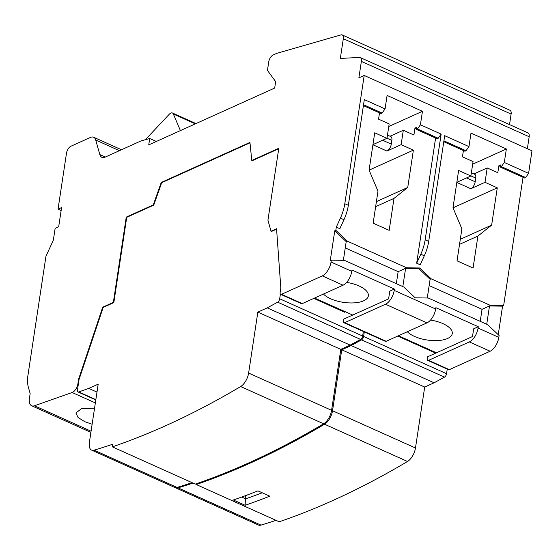 <?xml version="1.0" encoding="UTF-8"?>
<svg xmlns="http://www.w3.org/2000/svg" width="560" height="560" viewBox="0 0 560 560"><rect width="100%" height="100%" fill="white"/><g stroke="black" fill="none" stroke-linecap="round" stroke-linejoin="round"><path stroke-width="0.84" d="M523.033 177.31L503.622 305.662L490.56 305.487L431.172 278.817L419.72 267.988L406.665 267.813L347.27 241.143L346.206 241.626L334.761 230.79L330.246 260.638L331.31 260.162L331.03 262.024A11.907 5.915 114.2 0 1 322.322 275.884L281.519 294.301A2.975 1.477 114.2 0 1 280.7 294.35A2.975 1.477 114.2 0 1 280.147 292.432L280.826 287.959L276.556 228.746L271.033 231.238L267.932 220.227L278.81 148.267L251.79 160.461L249.942 142.422L161.252 182.448L153.279 204.918L126.252 217.112L113.358 302.4L102.711 307.202L78.596 379.225L77.924 383.698A7.462 3.71 114.2 0 1 72.156 392.504L34.454 405.769A11.907 5.915 114.2 0 1 31.682 405.776A11.907 5.915 114.2 0 1 29.463 398.118L30.149 393.582L28.364 387.247A29.771 14.798 114.2 0 1 28 374.997L45.948 256.326L53.361 240.079L55.139 228.354L58.688 226.751L61.586 207.564L58.037 209.16L66.5 153.195A5.957 2.961 114.2 0 1 70.854 146.265L90.37 137.459A11.907 5.915 114.2 0 1 93.639 137.256A11.907 5.915 114.2 0 1 95.711 140.014L99.806 154.553A11.907 5.915 -65.8 0 0 101.878 157.318A11.907 5.915 -65.8 0 0 105.147 157.115L141.071 140.896L149.702 138.495L148.75 144.886L274.694 88.046L275.499 82.719A2.975 1.477 -65.8 0 0 275.268 81.067L267.442 70.427L268.73 61.936A5.957 2.961 114.2 0 1 273.084 55.006L276.633 53.403L341.005 34.895A5.866 2.912 114.2 0 1 342.223 34.937A5.866 2.912 114.2 0 1 343.315 38.71L340.333 58.429L359.52 57.435A5.957 2.961 114.2 0 1 360.262 57.568A5.957 2.961 114.2 0 1 361.368 61.397L358.876 77.868L364.196 75.467L532 150.822L528.591 173.369L525.644 177.527L524.58 178.003L500.311 167.104L500.633 164.976L498.855 165.774L497.812 172.704L487.207 167.944L485.03 182.329L470.834 188.734A5.957 2.961 114.2 0 0 475.188 181.804L475.755 178.073L470.897 175.896M363.545 104.734L382.123 113.071L385.063 108.913L364.322 99.603L348.341 205.31L344.806 203.721L364.196 75.467M344.806 203.721A29.771 14.798 114.2 0 1 340.41 218.12L336.308 227.115L335.825 230.307L334.761 230.79M92.127 424.256L84.749 421.673L78.099 417.522L75.88 412.958L81.389 408.758L94.556 408.191M438.214 138.264L417.473 128.947L420.413 124.789L441.154 134.106L438.214 138.264L437.15 138.74L416.409 129.43L416.731 127.295L414.96 128.1L416.507 128.793M441.154 134.106L425.166 239.813A29.771 14.798 114.2 0 1 420.777 254.212L416.675 263.2L435.603 138.047M417.473 128.947L416.409 129.43M382.123 113.071L381.059 113.554L363.412 105.63M443.912 140.819L466.018 150.752L468.965 146.594L444.689 135.688L428.701 241.395A29.771 14.798 114.2 0 1 424.312 255.794L420.21 264.789L416.675 263.2M463.407 150.535L462.455 156.828L473.06 161.588L470.89 175.98L458.633 170.478L452.991 207.788L461.881 228.858L457.044 260.841L473.074 268.037L477.911 236.054L491.638 225.148L497.28 187.838L485.03 182.329M498.855 165.774L500.402 166.467M347.27 241.143L335.825 230.307M336.308 227.115L339.843 228.697L343.945 219.709L340.41 218.12M379.512 112.861L378.56 119.154L389.165 123.914L386.988 138.306L374.731 132.804L369.089 170.114L377.979 191.184L373.149 223.167L389.172 230.363L394.009 198.38L407.736 187.467L413.385 150.157L401.128 144.655L403.305 130.263L413.91 135.023L414.96 128.1M528.591 173.369L504.315 162.463L501.375 166.628L525.644 177.527M504.315 162.463L506.352 148.981L471.002 133.105L468.965 146.594M501.375 166.628L500.311 167.104M472.668 164.185L506.352 148.981M420.413 124.789L422.457 111.307L387.1 95.431L385.063 108.913M360.262 57.568L528.059 132.923A5.957 2.961 114.2 0 1 529.172 136.752L527.359 148.736M342.223 34.937L510.02 110.292A5.866 2.912 114.2 0 1 511.112 114.065L509.523 124.593M58.037 209.16L61.131 210.553M180.404 130.599L173.348 114.009A5.957 2.961 -65.8 0 0 172.445 113.001A5.957 2.961 -65.8 0 0 169.169 114.345L145.39 139.699M503.622 305.662L502.558 306.145L498.239 334.691M331.31 260.162L344.372 260.33L403.76 287L415.212 297.836L428.267 298.011L487.662 324.681L499.107 335.51L498.827 337.379A11.907 5.915 114.2 0 1 490.119 351.239L449.323 369.656A2.975 1.477 114.2 0 1 448.504 369.705L427.763 360.388A2.975 1.477 114.2 0 1 427.21 358.477L427.448 356.874L472.507 336.539L473.676 328.811L478.289 326.732L435.869 307.685L435.666 309.015A11.907 5.915 114.2 0 1 426.958 322.875L386.162 341.292A2.975 1.477 114.2 0 1 385.343 341.341L343.861 322.714A2.975 1.477 114.2 0 1 343.308 320.796L343.553 319.2L388.605 298.865L389.774 291.137L394.387 289.058L394.191 290.388A11.907 5.915 114.2 0 1 385.483 304.248L344.68 322.665A2.975 1.477 114.2 0 1 343.861 322.714M502.558 306.145L489.496 305.97L486.731 324.261M346.206 241.626L343.378 260.316M431.172 278.817L430.108 279.3L418.656 268.464L405.601 268.296L398.146 271.656L345.261 247.905M430.108 279.3L427.28 297.997M402.829 286.587L405.601 268.296L406.665 267.813M427.763 360.388A2.975 1.477 114.2 0 0 428.582 360.339L469.378 341.929A11.907 5.915 114.2 0 0 478.086 328.062L478.289 326.732M331.03 262.024L351.764 271.341L351.967 270.004L394.387 289.058M490.56 305.487L482.048 309.33L429.156 285.579M418.656 268.464L419.72 267.988M396.333 283.668L398.146 271.656M480.228 321.342L482.048 309.33M351.764 271.341A11.907 5.915 114.2 0 1 343.056 285.201L302.26 303.611A2.975 1.477 114.2 0 1 301.441 303.66L280.7 294.35M397.719 336.07L435.722 353.143M447.244 369.138L446.551 373.702A2.975 1.477 114.2 0 1 444.5 377.111L434.112 382.795L424.697 387.044L415.478 448A11.907 5.915 114.2 0 1 407.519 461.475A1190.861 591.829 114.2 0 1 279.209 521.787L196.252 484.533L196.371 483.742M364.287 331.884L363.594 336.448A2.975 1.477 114.2 0 1 361.543 339.857L351.155 345.541L341.74 349.79L424.697 387.044M280.399 294.105L279.692 298.774A2.975 1.477 114.2 0 1 277.641 302.176L267.253 307.867L257.838 312.116L340.802 349.37L331.583 410.319A11.907 5.915 114.2 0 1 323.617 423.794A1190.861 591.829 114.2 0 1 195.307 484.106L112.35 446.852L112.756 444.192A1187.893 590.352 114.2 0 1 94.129 450.177A11.907 5.915 114.2 0 1 91.595 450.107A11.907 5.915 114.2 0 1 89.376 442.442L98.189 384.16L88.774 388.409L78.715 391.951A2.975 1.477 114.2 0 1 78.022 391.951A2.975 1.477 114.2 0 1 77.469 390.033L79.072 379.435L103.187 307.412L113.827 302.61L126.728 217.329L153.748 205.128L161.721 182.665L249.984 142.828M112.35 446.852A1190.861 591.829 114.2 0 0 240.66 386.54A11.907 5.915 114.2 0 0 248.626 373.065L257.838 312.116M278.74 148.722L252.259 160.678L251.79 160.461M276.584 229.159L271.509 231.455L271.033 231.238M313.817 298.396L344.603 312.221L344.722 311.472L352.716 315.063M363.342 331.457L362.649 336.028A2.975 1.477 114.2 0 1 360.598 339.43L350.21 345.121L340.802 349.37M314.545 298.067L344.722 311.472M323.442 294.049A23.814 10.115 -171.4 0 0 363.65 300.804A23.814 10.115 -171.4 0 0 368.347 295.897A23.814 10.115 -171.4 0 0 346.633 282.387M375.641 206.668L394.009 198.38M390.04 136.248L403.305 130.263M387.471 135.093L390.747 136.563A5.957 2.961 114.2 0 1 391.853 140.399L387.002 138.215M382.662 140.252L391.286 144.13L391.853 140.399M401.128 144.655L386.932 151.06A5.957 2.961 114.2 0 0 391.286 144.13M369.103 170.142L413.385 150.157M372.939 144.641L386.988 138.306M376.404 201.607L407.736 187.467M388.773 126.504L422.457 111.307M344.554 311.542L344.603 312.221M436.457 352.814L398.447 335.741M407.344 331.73A23.814 10.115 -171.4 0 0 447.552 338.485A23.814 10.115 -171.4 0 0 452.249 333.578A23.814 10.115 -171.4 0 0 430.535 320.068M459.543 244.349L477.911 236.054M473.942 173.929L487.207 167.944M471.373 172.774L474.642 174.244A5.957 2.961 114.2 0 1 475.755 178.073M452.998 207.816L497.28 187.838M456.841 182.322L470.89 175.98M460.306 239.288L491.638 225.148M466.018 150.752L464.954 151.228L443.779 141.722M192.094 482.664A1187.893 590.352 114.2 0 1 177.086 487.431A11.907 5.915 114.2 0 1 174.552 487.361L91.595 450.107M161.252 182.448L161.721 182.665M153.279 204.918L153.748 205.128M126.252 217.112L126.728 217.329M113.358 302.4L113.827 302.61M102.711 307.202L103.187 307.412M78.596 379.225L79.072 379.435M196.252 484.533A1190.861 591.829 114.2 0 0 324.555 424.221A11.907 5.915 114.2 0 0 332.521 410.746L341.74 349.79M193.039 483.084A1187.893 590.352 114.2 0 1 178.031 487.851A11.907 5.915 114.2 0 1 175.49 487.781A11.907 5.915 114.2 0 1 175.042 487.529M275.996 520.338A1187.893 590.352 114.2 0 1 260.988 525.105A11.907 5.915 114.2 0 1 258.447 525.035L175.49 487.781M269.759 496.167A1190.861 591.829 114.2 0 1 245.14 505.281L233.359 499.989A1190.861 591.829 -65.8 0 0 257.978 490.875L269.759 496.167M351.155 345.541L434.112 382.795M262.213 492.779A1185.709 589.267 114.2 0 1 245.371 498.939L245.14 505.281M245.77 495.551L245.483 498.715L241.731 497.028M245.952 495.628L247.786 494.795M88.774 388.409L96.992 392.098M267.253 307.867L350.21 345.121M149.702 138.495L156.324 141.463M348.341 205.31A29.771 14.798 114.2 0 1 343.945 219.709M34.454 405.769L91.077 431.2M95.354 402.92L72.156 392.504M424.312 255.794L420.777 254.212M428.701 241.395L425.166 239.813M361.368 61.397L529.172 136.752M343.315 38.71L511.112 114.065M99.806 154.553L105.322 157.031M95.711 140.014L119.427 150.668M195.314 123.872L173.348 114.009M478.086 328.062L498.827 337.379M394.191 290.388L435.666 309.015M469.378 341.929L490.119 351.239M322.322 275.884L343.056 285.201M385.483 304.248L426.958 322.875M363.594 336.448L446.551 373.702M281.519 294.301L302.26 303.611M344.68 322.665L386.162 341.292M428.582 360.339L449.323 369.656M279.692 298.774L362.649 336.028M372.925 144.767L386.932 151.06M466.564 177.933L475.188 181.804M456.82 182.441L470.834 188.734M77.924 383.698L78.393 383.908M361.543 339.857L444.5 377.111M178.031 487.851L260.988 525.105M324.555 424.221L407.519 461.475M332.521 410.746L415.478 448M78.715 391.951L95.851 399.644M94.129 450.177L177.086 487.431M240.66 386.54L323.617 423.794M248.626 373.065L331.583 410.319M277.641 302.176L360.598 339.43M31.682 405.776L90.902 432.369M195.979 123.571L172.445 113.001M78.022 391.951L95.802 399.938M93.639 137.256L121.457 149.751"/></g></svg>
